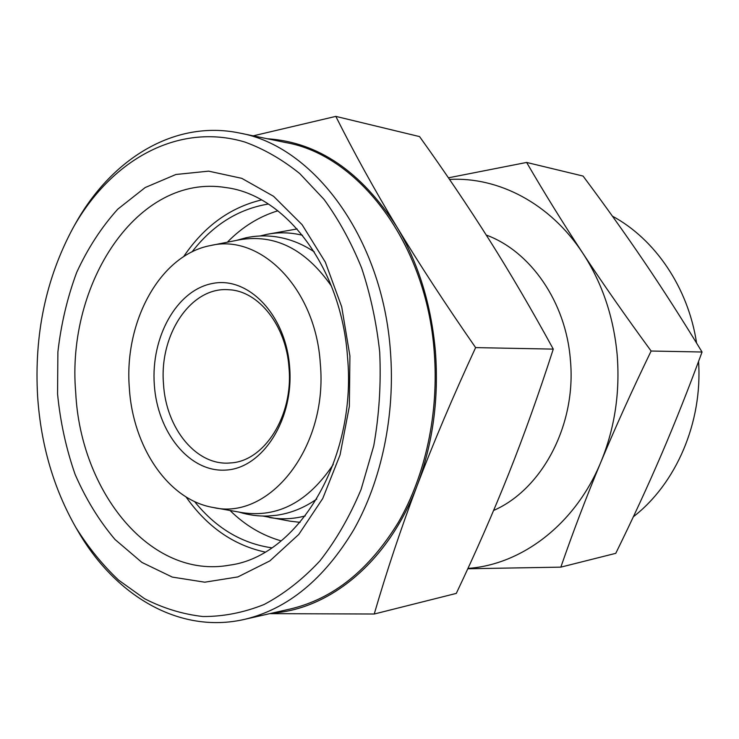 <?xml version="1.0" encoding="UTF-8"?>
<svg xmlns="http://www.w3.org/2000/svg" width="739" height="739" viewBox="0 0 739 739"><rect width="100%" height="100%" fill="white"/><g stroke="black" fill="none" stroke-linecap="round" stroke-linejoin="round"><path stroke-width="1.11" d="M289.67 367.412C285.993 314.842 248.193 276.007 212.444 283.48C176.612 290.178 150.793 337.206 154.312 384.733C157.352 432.315 189.415 472.591 225.866 470.078C262.336 468.35 293.891 419.909 289.67 367.412M289.023 368.068C286.344 325.576 258.585 290.852 228.905 289.753C190.911 286.335 159.107 334.749 163.513 384.095C165.933 428.509 196.685 466.485 230.642 462.919C264.202 461.358 293.374 416.029 289.023 368.068M230.023 510.483C245.136 525.346 262.188 535.479 281.171 540.874M262.936 516.053L290.094 521.171L300.071 522.344M269.578 517.512C281.439 519.619 293.346 519.083 305.299 515.905M213.192 507.49C269.07 520.847 328.292 447.695 320.301 363.486C315.682 288.219 260.239 233.339 210.569 245.542C159.8 254.918 123.94 322.065 129.334 387.938C132.761 446.615 168.021 499.924 213.192 507.49L242.115 512.635C277.772 518.021 308.163 501.957 333.271 464.452M331.488 286.159C305.623 249.163 274.926 233.718 239.381 239.815L210.569 245.542M302.482 235.279C290.464 232.332 278.557 232.037 266.742 234.383L260.128 235.972M297.133 228.942L266.742 234.383M277.864 210.791C258.983 216.573 242.143 227.039 227.335 242.207M633.369 516.746C676 483.823 702.697 422.542 698.558 361.436M486.262 235.067C530.196 251.066 565.871 301.688 570.369 359.671C576.688 424.648 542.093 489.412 493.615 510.455M526.63 162.441L583.062 176.058C605.084 205.544 625.527 234.189 644.38 261.994C663.16 289.706 682.383 319.71 702.05 352.013C688.619 388.548 675.086 422.68 661.46 454.411C647.78 486.225 632.556 519.203 615.763 553.335L560.836 567.136C573.104 531.784 586.443 496.774 600.862 462.115C614.765 428.26 620.187 392.344 617.13 354.36C613.527 316.468 602.091 282.751 582.812 253.209C562.924 222.975 544.2 192.722 526.63 162.441L448.434 177.822M467.953 568.411C521.457 564.707 575.136 524.653 600.862 462.115C615.291 427.512 632.048 390.478 651.124 351.025C625.453 315.969 602.682 283.37 582.812 253.209C550.121 203.243 498.252 176.695 449.534 179.429M702.05 352.013L651.124 351.025M467.787 568.762L560.836 567.136M696.581 343.081C688.212 287.499 654.948 239.057 612.4 216.148M72.967 228.083L74.87 224.684C110.508 159.8 173.757 119.376 239.436 133.011C313.013 145.749 382.516 237.376 390.432 351.33C395.328 415.069 381.564 480.415 353.907 529.512C324.144 579.191 287.61 609.158 244.304 619.421C178.921 634.367 114.878 595.218 77.937 531.064L75.978 527.692C53.698 488.682 40.913 444.98 37.634 396.594C34.059 334.804 45.836 278.64 72.967 228.083C110.268 160.982 177.24 121.852 244.831 142.036C263.897 148.955 282.187 159.458 299.72 173.554L324.005 199.354C338.748 219.603 351.293 242.494 361.639 268.035C370.507 294.759 376.53 322.767 379.698 352.069C381.167 383.846 379.181 415.115 373.74 445.876L361.122 489.357C349.833 516.385 336.088 540.246 319.867 560.947C302.565 579.487 283.97 594.017 264.072 604.511C243.796 612.613 223.4 616.622 202.883 616.529C182.616 614.201 163.19 608.271 144.613 598.729L118.646 580.161C102.656 565.039 88.431 547.544 75.978 527.692M239.436 133.011L285.947 142.59C358.526 155.273 426.532 243.168 434.236 351.94C439.012 412.815 425.544 475.223 398.413 522.27C369.232 569.908 333.298 598.784 290.621 608.908L244.304 619.421M271.786 547.83C241.607 543.405 215.853 527.969 194.542 501.522M347.561 357.537C356.946 460.203 297.503 556.328 229.801 565.113C150.266 579.801 80.523 491.481 75.729 392.723C66.122 283.924 137.426 172.981 226.014 187.595C285.439 194.93 341.529 267.518 347.561 357.537M265.024 552.051C233.385 545.105 207.049 526.722 186.016 496.904M349.916 355.939L349.353 406.422L340.051 454.956L322.767 498.465L298.796 534.399L269.874 560.892L237.893 576.919L204.777 582.193L172.279 577.085L141.943 562.444L115.016 539.488C99.044 520.589 85.742 498.88 75.101 474.373C66.159 448.749 60.312 421.96 57.559 393.998L57.882 352.032C61.051 324.199 67.323 297.669 76.68 272.432C87.729 248.406 101.419 227.316 117.76 209.174L145.186 187.54L175.91 174.487L208.647 171.152L241.81 178.348L273.596 196.315L302.066 224.647L325.326 262.142L341.695 306.796L349.916 355.939M267.463 138.775C318.019 142.137 361.103 171.43 396.704 226.642C418.385 262.945 431.29 304.653 435.437 351.792C438.92 399.06 432.851 443.603 417.221 485.44C433.414 442.735 452.887 396.788 475.62 347.607C445.303 303.969 419.004 263.647 396.704 226.642C374.405 189.535 354.11 152.788 335.82 116.383L419.558 136.595C444.869 171.919 468.11 206.338 489.301 239.861C510.372 273.245 531.701 309.659 553.271 349.113C538.842 393.841 523.979 435.41 508.672 473.828C493.301 512.367 475.842 552.218 456.296 593.399L374.239 614.017C386.719 571.099 401.046 528.237 417.221 485.44C388.631 561.769 329.806 609.333 272.211 613.084M475.62 347.607L553.271 349.113M335.82 116.383L253.218 135.847M269.735 613.647L374.239 614.017M183.614 256.664C204.038 226.43 230.005 207.52 261.495 199.936M192.038 251.87C212.823 225.007 238.254 209.063 268.34 204.029M239.15 512.109C248.59 515.065 258.271 516.367 268.183 516.007L276.451 515.277C290.704 513.272 304.135 507.859 316.763 499.056M314.287 251.888C301.484 243.343 287.942 238.207 273.661 236.48C264.368 235.418 255.214 235.833 246.179 237.736L236.425 240.406"/></g></svg>
